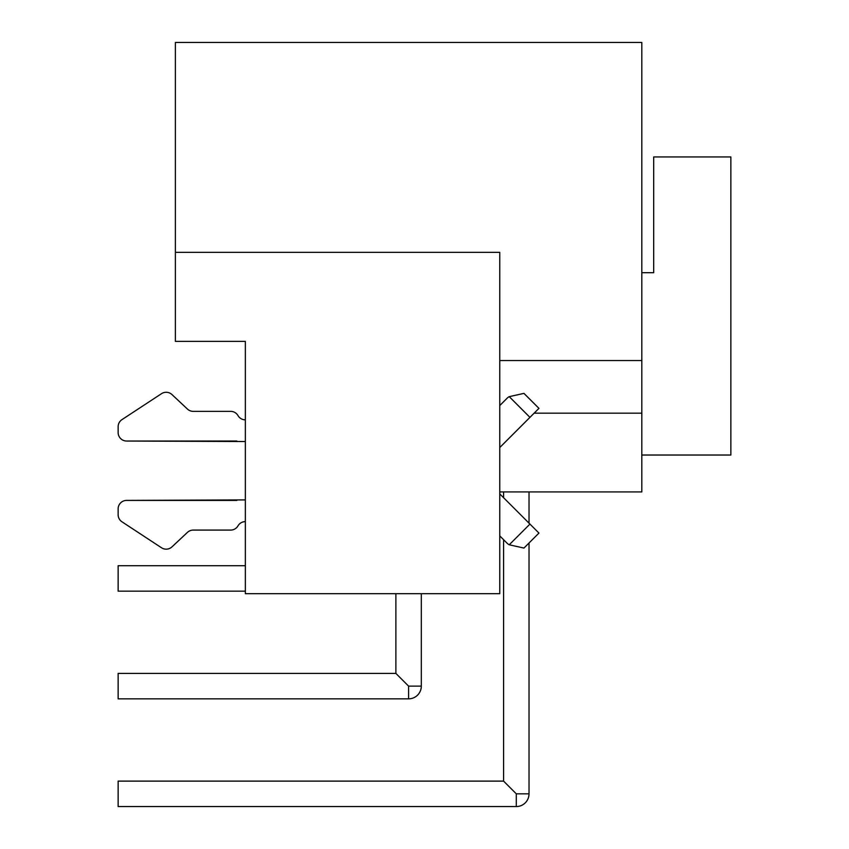 <?xml version="1.0" encoding="UTF-8"?>
<svg xmlns="http://www.w3.org/2000/svg" width="849" height="849" viewBox="0 0 849 849"><rect width="100%" height="100%" fill="white"/><g stroke="black" fill="none" stroke-linecap="round" stroke-linejoin="round"><path stroke-width="1.27" d="M238.007 415.596A8.479 8.479 0 0 0 245.35 419.841A8.479 8.479 0 0 1 238.007 415.596A8.479 8.479 0 0 0 230.663 411.362L193.254 411.362A8.479 8.479 0 0 1 187.449 409.069L171.976 394.573A8.479 8.479 0 0 0 161.522 393.671L121.969 419.629A8.479 8.479 0 0 0 118.138 426.729L118.138 432.555A8.479 8.479 0 0 0 126.618 441.034L245.35 441.533M245.35 499.902L126.618 500.401A8.479 8.479 0 0 0 118.138 508.88L118.138 514.717A8.479 8.479 0 0 0 121.969 521.806L161.522 547.775A8.479 8.479 0 0 0 171.976 546.873L187.449 532.376A8.479 8.479 0 0 1 193.254 530.084L230.663 530.084A8.479 8.479 0 0 0 238.007 525.849A8.479 8.479 0 0 1 245.35 521.604A8.479 8.479 0 0 0 238.007 525.849M509.241 544.782L529.946 524.077L538.945 533.076L523.95 548.072L509.241 544.782A8.479 8.479 0 0 1 507.14 543.254L499.764 535.878L503.584 539.688L503.584 781.112L516.298 793.826L529.023 793.826L529.023 542.999M193.254 411.362A8.479 8.479 0 0 1 187.449 409.069L171.976 394.573M161.522 393.671L121.969 419.629M118.138 426.729L118.138 432.555M126.618 441.034L236.871 441.034M236.871 500.401L126.618 500.401M118.138 508.88L118.138 514.717M121.969 521.806L161.522 547.775M193.254 530.084L230.663 530.084M529.946 524.077L499.764 493.895M499.764 447.54L529.946 417.358L509.241 396.653A8.479 8.479 0 0 0 507.14 398.192L499.764 405.567M529.946 417.358L538.945 408.369L523.95 393.374L509.241 396.653M641.812 272.699L653.688 272.699L653.688 156.938L730.862 156.938L730.862 455.032L641.812 455.032M175.382 252.344L499.764 252.344L499.764 593.684L245.35 593.684L245.35 341.394L175.382 341.394L175.382 42.45L641.812 42.45L641.812 491.921L499.764 491.921M534.117 413.187L641.812 413.187M499.764 360.549L641.812 360.549M245.35 565.699L118.138 565.699L118.138 591.148L245.35 591.148M395.878 593.684L395.878 673.406L408.602 686.13L421.316 686.13L421.316 593.684M395.878 673.406L118.138 673.406L118.138 698.844L408.602 698.844L408.602 686.13M503.584 781.112L118.138 781.112L118.138 806.55L516.298 806.55L516.298 793.826M408.602 698.844A12.724 12.724 0 0 0 421.316 686.13M529.023 523.154L529.023 491.921M503.584 497.716L503.584 491.921M516.298 806.55A12.724 12.724 0 0 0 529.023 793.826"/></g></svg>

